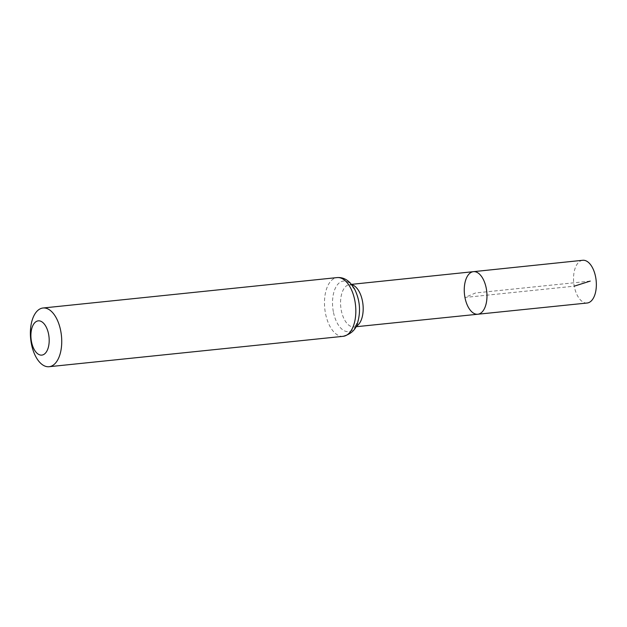<?xml version="1.0" encoding="UTF-8"?>
<svg xmlns="http://www.w3.org/2000/svg" width="627" height="627" viewBox="0 0 627 627"><rect width="100%" height="100%" fill="white"/><g stroke="black" fill="none" stroke-linecap="round" stroke-linejoin="round"><path stroke-width="0.47" stroke-dasharray="3.13 2.35" d="M477.813 314.237A21.396 11.215 84.1 0 1 464.952 297.457A21.396 11.215 84.1 0 1 473.416 271.663M587.146 303.013A21.483 11.255 84.1 0 1 574.238 286.171A21.483 11.255 84.1 0 1 582.734 260.283M590.242 281.1L475.619 292.95L464.952 297.457L574.238 286.171M356.081 326.353A21.31 11.168 84.1 0 1 354.059 326.941A21.31 11.168 84.1 0 1 341.253 310.224A21.31 11.168 84.1 0 1 349.678 284.548A21.31 11.168 84.1 0 1 351.778 284.705M343.188 336.315A29.516 15.471 84.1 0 1 325.444 313.171A29.516 15.471 84.1 0 1 337.114 277.589M333.345 311.697A25.417 13.316 84.1 0 1 348.291 282.244A25.417 13.316 84.1 0 1 356.395 325.099A25.417 13.316 84.1 0 1 333.345 311.697M351.496 284.36L349.678 284.548L351.966 286.006L355.078 290.379C357.225 294.416 358.613 299.322 359.255 305.09C359.773 310.765 359.412 315.765 358.166 320.076L356.026 324.998L354.059 326.941L355.885 326.753"/><path stroke-width="0.94" d="M473.416 271.663A21.396 11.215 84.1 0 1 486.771 291.798A21.396 11.215 84.1 0 1 477.813 314.237A21.396 11.215 84.1 0 1 464.952 297.457A21.396 11.215 84.1 0 1 473.416 271.663A21.396 11.215 84.1 0 1 486.771 291.798A21.396 11.215 84.1 0 1 477.813 314.237L587.146 303.013A21.483 11.255 84.1 0 0 595.65 277.126A21.483 11.255 84.1 0 0 582.734 260.283L351.496 284.36M31.468 341.605A17.219 9.021 84.1 0 1 41.594 321.643A17.219 9.021 84.1 0 1 47.08 350.689A17.219 9.021 84.1 0 1 31.468 341.605M31.35 343.572A29.516 15.471 84.1 0 1 43.028 307.998A29.516 15.471 84.1 0 1 61.446 335.766A29.516 15.471 84.1 0 1 49.094 366.717A29.516 15.471 84.1 0 1 31.35 343.572M574.238 286.171L590.242 281.1M351.778 284.705A21.31 11.168 84.1 0 1 362.978 304.597A21.31 11.168 84.1 0 1 356.081 326.353M337.114 277.589A29.516 15.471 84.1 0 1 355.54 305.365A29.516 15.471 84.1 0 1 343.188 336.315C351.355 334.034 356.23 329.277 357.798 322.059C360.917 310.577 359.757 299.4 354.326 288.53L350.093 282.785L347.985 280.92C344.693 278.372 341.072 277.259 337.114 277.589L43.028 307.998M355.885 326.753L477.813 314.237M49.094 366.717L343.188 336.315"/></g></svg>

